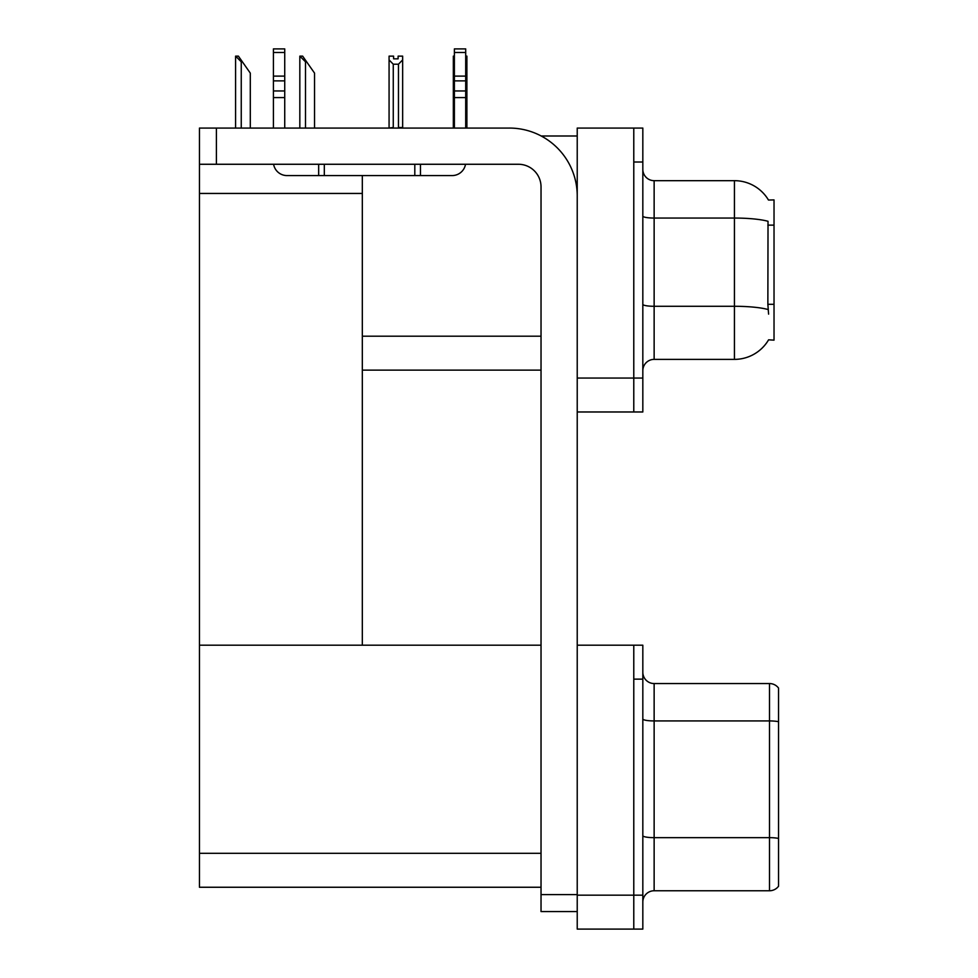 <?xml version="1.0" encoding="UTF-8"?>
<svg xmlns="http://www.w3.org/2000/svg" width="978" height="978" viewBox="0 0 978 978"><rect width="100%" height="100%" fill="white"/><g stroke="black" fill="none" stroke-linecap="round" stroke-linejoin="round"><path stroke-width="1.47" d="M541.176 135.991L577.228 135.991M633.781 645.199L633.781 929.1L642.827 929.1L642.827 645.199L577.228 645.199L577.228 128.069L633.781 128.069L633.781 411.97L577.228 411.97L577.228 378.046L633.781 378.046L633.781 411.97L642.827 411.97L642.827 378.046L633.781 378.046L633.781 162.006L642.827 162.006L642.827 378.046M362.325 370.124L541.03 370.124M768.476 200.038A39.585 39.585 0 0 0 734.441 180.673A39.585 39.585 0 0 1 768.476 200.038L774.026 199.903L774.026 340.148L768.598 339.818A39.585 39.585 0 0 1 734.441 359.378A39.585 39.585 0 0 0 768.39 340.148M362.325 193.448L362.325 645.199L199.451 645.199L199.451 193.448L362.325 193.448L362.325 175.575M199.451 193.448L199.451 128.069L216.407 128.069L216.407 164.267L518.413 164.267A22.616 22.616 0 0 1 541.03 186.896L541.03 894.601L577.228 894.601M577.228 411.97L577.228 929.1L633.781 929.1L633.781 679.135L642.827 679.135M362.325 645.199L541.03 645.199M199.451 645.199L199.451 887.254L541.03 887.254M642.827 370.686A11.308 11.308 0 0 1 654.135 359.378L734.441 359.378L734.441 180.673A39.585 39.585 0 0 1 768.39 199.903A39.585 39.585 0 0 0 734.441 180.673L654.135 180.673A11.308 11.308 0 0 1 642.827 169.365A11.308 11.308 0 0 0 654.135 180.673L654.135 359.378A11.308 11.308 0 0 0 642.827 370.686M768.598 314.134L767.864 304.305L768.023 221.297A39.585 6.87 180 0 0 734.441 218.057L654.135 218.057A11.308 1.968 -0 0 1 642.827 216.089M633.781 128.069L642.827 128.069L642.827 162.006M642.827 902.071A11.308 11.308 0 0 1 654.135 890.762L769.503 890.762L769.503 683.549L654.135 683.549A11.308 11.308 0 0 1 642.827 672.228A11.308 11.308 0 0 0 654.135 683.549L654.135 890.762M778.549 688.072A11.308 11.308 0 0 0 769.503 683.549A11.308 11.308 0 0 1 778.549 688.072L778.549 886.227A11.308 11.308 0 0 1 769.503 890.762M778.549 722.497L778.549 838.439A11.308 1.968 180 0 0 769.503 837.657L654.135 837.657A11.308 1.968 0 0 1 642.827 835.689M465.699 56.137L466.897 56.137L466.897 59.902L465.699 61.907M465.699 127.507L466.897 128.069L466.897 59.902M454.391 127.507L453.327 127.507L453.327 56.137L454.391 56.137M454.391 61.736L453.327 59.902M398.119 58.827L393.596 58.827L398.119 58.827L398.119 56.137L402.655 56.137L402.655 59.902L398.462 64.218L393.266 64.218L393.266 127.507L389.073 128.069M393.266 64.218L389.073 59.902L389.073 56.137L393.596 56.137L393.596 58.827M389.073 59.902L389.073 127.507M402.655 59.902L402.655 127.507L398.462 127.507L398.462 64.218M300.368 56.137L302.654 56.137L306.615 61.797L305.491 61.797L299.83 56.137L299.83 128.069M314.537 128.069L314.537 73.105L306.615 61.797M236.126 56.137L238.412 56.137L242.373 61.797L241.248 61.797L235.588 56.137L235.588 128.069M250.295 128.069L250.295 73.105L242.373 61.797M577.228 911.569L541.03 911.569L541.03 894.601M577.228 195.942A67.861 67.861 0 0 0 509.355 128.069L216.407 128.069M216.407 164.267L199.451 164.267M465.516 164.267A13.57 13.57 0 0 1 452.129 175.575L286.994 175.575A13.57 13.57 0 0 1 273.608 164.267M454.391 128.069L454.391 97.592L465.699 97.592L465.699 128.069M465.699 52.506L454.391 52.506L454.391 48.9L465.699 48.9L465.699 97.592M454.391 97.592L454.391 90.954L465.699 90.954M465.699 80.881L454.391 80.881L454.391 90.954M454.391 80.881L454.391 52.506M465.699 76.113L454.391 76.113M414.806 175.575L414.806 164.267M324.317 175.575L324.317 164.267M273.412 128.069L273.412 97.592L284.732 97.592L284.732 128.069M318.657 164.267L318.657 175.575L286.994 175.575M273.412 97.592L273.412 90.954L284.732 90.954L284.732 97.592M284.732 52.506L273.412 52.506L273.412 48.9L284.732 48.9L284.732 80.881L273.412 80.881L273.412 90.954M273.412 80.881L273.412 52.506M284.732 80.881L284.732 90.954M284.732 76.113L273.412 76.113M362.325 336.188L541.03 336.188M774.026 225.136L767.864 225.136M774.026 304.305L767.864 304.305M577.228 895.163L642.827 895.163M199.451 853.317L541.03 853.317M768.146 309.549A39.585 6.87 180 0 0 734.441 306.285L654.135 306.285A11.308 1.968 0 0 1 642.827 304.317M778.549 721.715A11.308 1.968 180 0 0 769.503 720.933L654.135 720.933A11.308 1.968 0 0 1 642.827 718.964M305.491 128.069L305.491 61.797M241.248 128.069L241.248 61.797M420.454 175.575L420.454 164.267"/></g></svg>
